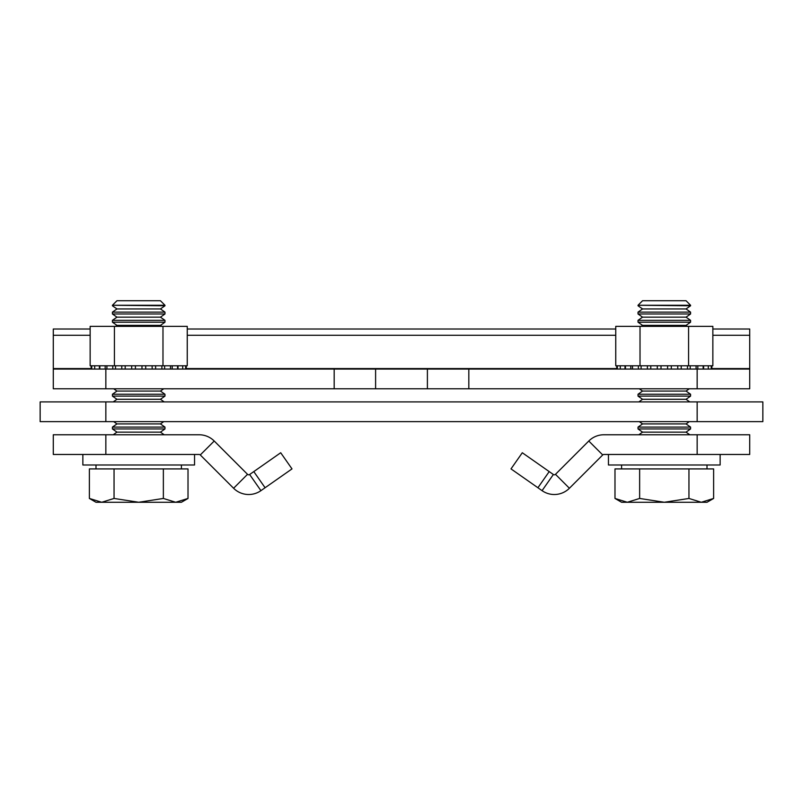 <?xml version="1.0" encoding="UTF-8"?>
<svg xmlns="http://www.w3.org/2000/svg" width="803" height="803" viewBox="0 0 803 803"><rect width="100%" height="100%" fill="white"/><g stroke="black" fill="none" stroke-linecap="round" stroke-linejoin="round"><path stroke-width="1.2" d="M105.845 401.912L105.845 421.625L40.15 421.625L40.15 401.912L762.85 401.912L762.85 421.625L697.155 421.625L697.155 401.912M105.845 421.625L697.155 421.625M537.91 487.742L510.999 468.892L522.301 452.751L553.367 474.503A1.646 1.646 0 0 0 555.475 474.322L588.78 441.018A21.35 21.35 0 0 1 603.876 434.764L749.711 434.764L749.711 454.468L603.876 454.468A1.646 1.646 0 0 0 602.722 454.95L569.407 488.254A21.35 21.35 0 0 1 542.065 490.653L537.91 487.742L549.212 471.592M265.09 487.742L292.001 468.892L280.699 452.751L249.633 474.503A1.646 1.646 0 0 1 247.525 474.322L214.22 441.018A21.35 21.35 0 0 0 199.124 434.764L53.289 434.764L53.289 454.468L199.124 454.468A1.646 1.646 0 0 1 200.278 454.95L233.593 488.254A21.35 21.35 0 0 0 260.935 490.653L265.09 487.742L253.788 471.592M749.711 369.059L697.155 369.059L697.155 388.772L749.711 388.772L749.711 329.019L712.853 329.019M697.155 369.059L53.289 369.059L53.289 388.772L53.289 329.019L90.147 329.019M697.155 388.772L53.289 388.772L53.289 382.519M664.302 365.777L615.75 365.777L615.75 326.359L712.853 326.359L712.853 365.777L664.302 365.777M661.02 369.059L661.02 365.777L661.02 369.059M671.308 369.059L671.308 365.777M681.215 369.059L681.215 365.777M690.209 369.059L690.209 365.777M697.807 369.059L697.807 365.777M703.609 369.059L703.609 365.777M688.572 326.359L688.572 365.777M640.021 326.359L640.021 365.777M677.692 365.777L677.812 369.059M657.296 369.059L657.296 365.777M647.389 369.059L647.389 365.777M638.385 369.059L638.385 365.777M630.787 369.059L630.787 365.777M624.995 369.059L624.995 365.777M667.584 369.059L667.584 365.777L667.584 369.059M138.698 365.777L90.147 365.777L90.147 326.359L187.25 326.359L187.25 365.777L138.698 365.777M135.416 369.059L135.416 365.777L135.416 369.059M145.704 369.059L145.704 365.777M155.611 369.059L155.611 365.777M164.615 369.059L164.615 365.777M172.213 369.059L172.213 365.777M178.005 369.059L178.005 365.777M162.979 326.359L162.979 365.777M114.427 326.359L114.427 365.777M152.088 365.777L152.209 369.059M131.692 369.059L131.692 365.777M121.785 369.059L121.785 365.777M112.791 369.059L112.791 365.777M105.193 369.059L105.193 365.777M99.391 369.059L99.391 365.777M141.98 369.059L141.98 365.777L141.98 369.059M720.14 454.468L720.14 464.987L608.453 464.987L608.453 454.468M194.547 454.468L194.547 464.987L82.86 464.987L82.86 454.468M638.024 305.27L642.561 300.734L686.043 300.734L690.58 305.27L638.024 305.27L690.58 305.772L686.043 308.944L642.561 308.944L638.024 312.126L638.024 313.983L690.58 313.983L686.043 317.155L642.561 317.155L638.024 320.337L638.024 322.194L690.58 322.194L686.043 325.366L642.561 325.366L641.145 326.359M686.043 308.944L690.58 312.126L638.024 312.126M642.561 308.944L638.024 305.772M686.043 317.155L690.58 320.337L638.024 320.337M642.561 317.155L638.024 313.983M686.043 325.366L687.448 326.359M642.561 325.366L638.024 322.194M638.024 394.243L690.58 394.243L686.043 391.071L642.561 391.071L638.024 394.243L638.024 396.11L690.58 396.11L686.043 399.282L642.561 399.282L638.807 401.912M686.043 391.071L689.325 388.772M642.561 391.071L639.268 388.772M686.043 399.282L689.797 401.912M642.561 399.282L638.024 396.11M638.024 427.096L690.58 427.096L686.043 423.924L642.561 423.924L638.024 427.096L638.024 428.953L690.58 428.953L686.043 432.134L642.561 432.134L638.807 434.764M686.043 423.924L689.325 421.625M642.561 423.924L639.268 421.625M686.043 432.134L689.797 434.764M642.561 432.134L638.024 428.953M639.64 468.922L639.64 498.452L664.302 502.266L701.28 502.266L688.954 498.452L664.302 502.266L627.314 502.266L614.988 498.452L614.988 468.922L713.616 468.922L713.616 498.452L701.28 502.266L707.001 502.266L713.616 498.452M614.988 498.452L621.592 502.266L627.314 502.266L639.64 498.452M688.954 468.922L688.954 498.452M112.42 305.27L116.957 300.734L160.439 300.734L164.976 305.27L112.42 305.27L164.976 305.772L160.439 308.944L116.957 308.944L112.42 312.126L112.42 313.983L164.976 313.983L160.439 317.155L116.957 317.155L112.42 320.337L112.42 322.194L164.976 322.194L160.439 325.366L116.957 325.366L115.552 326.359M160.439 308.944L164.976 312.126L112.42 312.126M116.957 308.944L112.42 305.772M160.439 317.155L164.976 320.337L112.42 320.337M116.957 317.155L112.42 313.983M160.439 325.366L161.855 326.359M116.957 325.366L112.42 322.194M112.42 394.243L164.976 394.243L160.439 391.071L116.957 391.071L112.42 394.243L112.42 396.11L164.976 396.11L160.439 399.282L116.957 399.282L113.203 401.912M160.439 391.071L163.732 388.772M116.957 391.071L113.675 388.772M160.439 399.282L164.193 401.912M116.957 399.282L112.42 396.11M112.42 427.096L164.976 427.096L160.439 423.924L116.957 423.924L112.42 427.096L112.42 428.953L164.976 428.953L160.439 432.134L116.957 432.134L113.203 434.764M160.439 423.924L163.732 421.625M116.957 423.924L113.675 421.625M160.439 432.134L164.193 434.764M116.957 432.134L112.42 428.953M114.046 468.922L114.046 498.452L138.698 502.266L175.686 502.266L163.36 498.452L138.698 502.266L101.72 502.266L89.384 498.452L89.384 468.922L188.012 468.922L188.012 498.452L175.686 502.266L181.408 502.266L188.012 498.452M89.384 498.452L95.999 502.266L101.72 502.266L114.046 498.452M163.36 468.922L163.36 498.452M542.065 490.653L553.367 474.503M569.407 488.254L555.475 474.322M602.722 454.95L588.78 441.018M697.155 454.468L697.155 434.764M105.845 454.468L105.845 434.764M200.278 454.95L214.22 441.018M233.593 488.254L247.525 474.322M260.935 490.653L249.633 474.503M468.822 369.059L468.822 388.772M427.397 369.059L427.397 388.772M375.603 369.059L375.603 388.772M334.178 369.059L334.178 388.772M105.845 369.059L105.845 388.772M749.711 335.273L712.853 335.273M615.75 335.273L187.25 335.273M90.147 335.273L53.289 335.273M749.711 368.577L711.86 368.577M616.744 368.577L186.256 368.577M91.14 368.577L53.289 368.577M615.75 329.019L187.25 329.019M617.336 369.059L617.336 365.777M620.297 369.059L620.297 365.777M625.447 369.059L625.447 365.777M632.513 369.059L632.513 365.777M641.115 369.059L641.115 365.777M650.791 369.059L650.791 365.777M616.744 369.059L616.744 365.777M711.86 369.059L711.86 365.777M711.257 369.059L711.257 365.777M708.306 369.059L708.306 365.777M703.157 369.059L703.157 365.777M696.091 369.059L696.091 365.777M687.488 369.059L687.488 365.777M91.743 369.059L91.743 365.777M94.694 369.059L94.694 365.777M99.843 369.059L99.843 365.777M106.909 369.059L106.909 365.777M115.512 369.059L115.512 365.777M125.188 369.059L125.188 365.777M91.14 369.059L91.14 365.777M186.256 369.059L186.256 365.777M185.664 369.059L185.664 365.777M182.703 369.059L182.703 365.777M177.553 369.059L177.553 365.777M170.487 369.059L170.487 365.777M161.885 369.059L161.885 365.777M621.592 464.987L621.592 468.922M707.001 464.987L707.001 468.922M690.58 427.096L690.58 428.953M690.58 394.243L690.58 396.11M690.58 320.337L690.58 322.194M690.58 312.126L690.58 313.983M690.58 305.27L690.58 305.772M95.999 464.987L95.999 468.922M181.408 464.987L181.408 468.922M164.976 427.096L164.976 428.953M164.976 394.243L164.976 396.11M164.976 320.337L164.976 322.194M164.976 312.126L164.976 313.983M164.976 305.27L164.976 305.772"/></g></svg>
